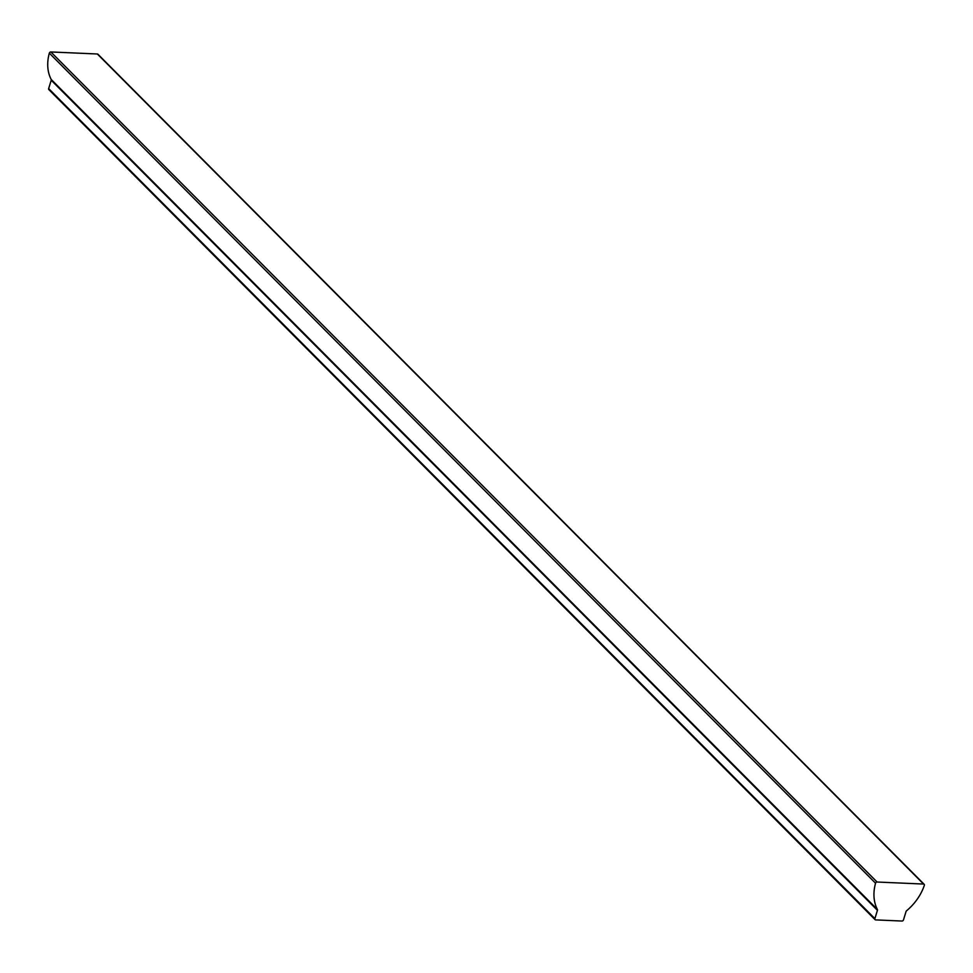 <?xml version="1.0" encoding="UTF-8"?>
<svg xmlns="http://www.w3.org/2000/svg" width="973" height="973" viewBox="0 0 973 973"><rect width="100%" height="100%" fill="white"/><g stroke="black" fill="none" stroke-linecap="round" stroke-linejoin="round"><path stroke-width="1.46" d="M924.35 885.296A1.35 1.034 -44.9 0 1 924.338 885.333A45.999 34.979 -44.9 0 1 906.581 910.764A1.35 1.034 135.1 0 0 906.045 911.555L903.479 919.886A1.35 1.034 -44.9 0 1 901.971 921.042L875.651 919.899A1.35 1.034 -44.9 0 1 874.885 918.646L877.439 910.302A1.35 1.034 135.1 0 0 877.403 909.5A45.999 34.979 -44.9 0 1 875.554 883.216A1.35 1.034 -44.9 0 1 877.087 882.025L923.572 884.056A1.35 1.034 -44.9 0 1 924.35 885.296M49.428 89.832A1.35 1.034 -44.9 0 1 48.65 88.579L51.216 80.236A1.35 1.034 135.1 0 0 51.168 79.433A45.999 34.979 -44.9 0 1 49.331 53.15A1.35 1.034 -44.9 0 1 50.851 51.958L97.349 53.989A1.35 1.034 -44.9 0 1 98.176 54.816M97.349 53.989L923.572 884.056M48.65 88.579L874.885 918.646M51.216 80.236L877.439 910.302M51.168 79.433L877.403 909.5M49.331 53.15L875.554 883.216M50.851 51.958L877.087 882.025M97.932 54.233L924.168 884.299M48.832 89.589L875.068 919.655"/></g></svg>
